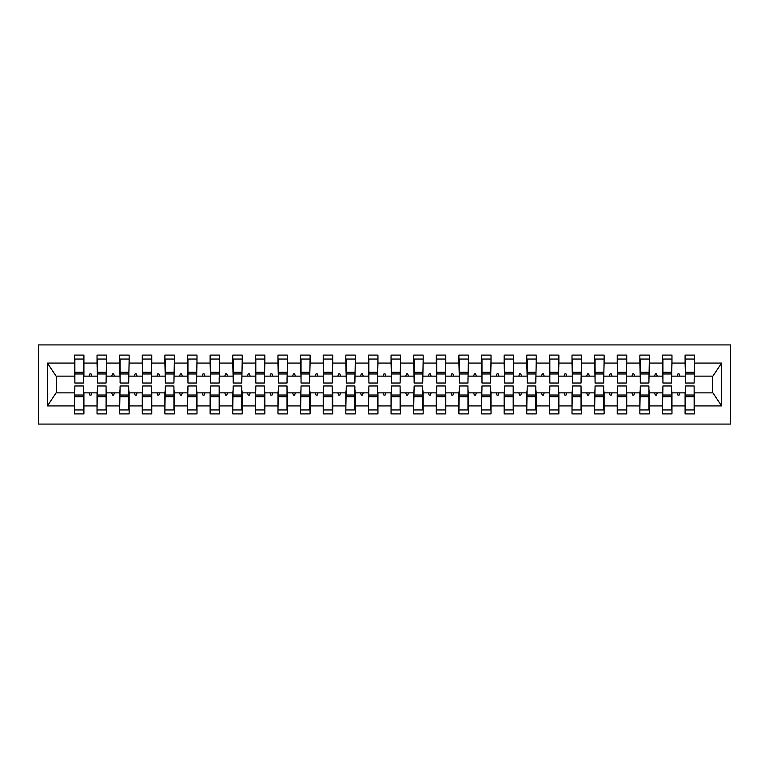 <?xml version="1.0" encoding="UTF-8"?>
<svg xmlns="http://www.w3.org/2000/svg" width="769" height="769" viewBox="0 0 769 769"><rect width="100%" height="100%" fill="white"/><g stroke="black" fill="none" stroke-linecap="round" stroke-linejoin="round"><path stroke-width="1.15" d="M38.45 424.084L730.55 424.084L730.55 344.916L38.45 344.916L38.45 424.084M685.544 389.479L685.092 392.872L671.971 392.872L671.52 389.479M694.138 379.521L694.59 376.128L712.911 376.128L721.591 363.074L721.591 405.926L694.59 405.926L694.59 413.905L685.092 413.905L685.092 392.872M694.59 376.128L694.59 355.095L685.092 355.095L685.092 363.074L671.971 363.074L671.52 379.521M685.544 379.521L685.092 363.074M662.926 389.479L662.474 392.872L649.353 392.872L648.901 389.479M685.092 405.926L671.971 405.926L671.971 413.905L662.474 413.905L662.474 392.872M671.971 363.074L671.971 355.095L662.474 355.095L662.474 363.074L649.353 363.074L648.901 379.521M662.926 379.521L662.474 363.074M640.308 389.479L639.856 392.872L626.735 392.872L626.283 389.479M662.474 405.926L649.353 405.926L649.353 413.905L639.856 413.905L639.856 392.872M649.353 363.074L649.353 355.095L639.856 355.095L639.856 363.074L626.735 363.074L626.283 379.521M640.308 379.521L639.856 363.074M617.69 389.479L617.238 392.872L604.117 392.872L603.665 389.479M639.856 405.926L626.735 405.926L626.735 413.905L617.238 413.905L617.238 392.872M626.735 363.074L626.735 355.095L617.238 355.095L617.238 363.074L604.117 363.074L603.665 379.521M617.69 379.521L617.238 363.074M595.071 389.479L594.62 392.872L581.499 392.872L581.047 389.479M617.238 405.926L604.117 405.926L604.117 413.905L594.62 413.905L594.62 392.872M604.117 363.074L604.117 355.095L594.62 355.095L594.62 363.074L581.499 363.074L581.047 379.521M595.071 379.521L594.62 363.074M572.453 389.479L572.001 392.872L558.88 392.872L558.429 389.479M594.62 405.926L581.499 405.926L581.499 413.905L572.001 413.905L572.001 392.872M581.499 363.074L581.499 355.095L572.001 355.095L572.001 363.074L558.88 363.074L558.429 379.521M572.453 379.521L572.001 363.074M549.835 389.479L549.383 392.872L536.262 392.872L535.81 389.479M572.001 405.926L558.88 405.926L558.88 413.905L549.383 413.905L549.383 392.872M558.88 363.074L558.88 355.095L549.383 355.095L549.383 363.074L536.262 363.074L535.81 379.521M549.835 379.521L549.383 363.074M527.217 389.479L526.765 392.872L513.644 392.872L513.192 389.479M549.383 405.926L536.262 405.926L536.262 413.905L526.765 413.905L526.765 392.872M536.262 363.074L536.262 355.095L526.765 355.095L526.765 363.074L513.644 363.074L513.192 379.521M527.217 379.521L526.765 363.074M504.599 389.479L504.147 392.872L491.026 392.872L490.574 389.479M526.765 405.926L513.644 405.926L513.644 413.905L504.147 413.905L504.147 392.872M513.644 363.074L513.644 355.095L504.147 355.095L504.147 363.074L491.026 363.074L490.574 379.521M504.599 379.521L504.147 363.074M481.98 389.479L481.529 392.872L468.408 392.872L467.956 389.479M504.147 405.926L491.026 405.926L491.026 413.905L481.529 413.905L481.529 392.872M491.026 363.074L491.026 355.095L481.529 355.095L481.529 363.074L468.408 363.074L467.956 379.521M481.98 379.521L481.529 363.074M459.362 389.479L458.91 392.872L445.789 392.872L445.338 389.479M481.529 405.926L468.408 405.926L468.408 413.905L458.91 413.905L458.91 392.872M468.408 363.074L468.408 355.095L458.91 355.095L458.91 363.074L445.789 363.074L445.338 379.521M459.362 379.521L458.91 363.074M436.744 389.479L436.292 392.872L423.181 392.872L422.719 389.479M458.91 405.926L445.789 405.926L445.789 413.905L436.292 413.905L436.292 392.872M445.789 363.074L445.789 355.095L436.292 355.095L436.292 363.074L423.181 363.074L422.719 379.521M436.744 379.521L436.292 363.074M414.126 389.479L413.674 392.872L400.562 392.872L400.111 389.479M436.292 405.926L423.181 405.926L423.181 413.905L413.674 413.905L413.674 392.872M423.181 363.074L423.181 355.095L413.674 355.095L413.674 363.074L400.562 363.074L400.111 379.521M414.126 379.521L413.674 363.074M391.508 389.479L391.056 392.872L377.944 392.872L377.492 389.479M413.674 405.926L400.562 405.926L400.562 413.905L391.056 413.905L391.056 392.872M400.562 363.074L400.562 355.095L391.056 355.095L391.056 363.074L377.944 363.074L377.492 379.521M391.508 379.521L391.056 363.074M368.889 389.479L368.438 392.872L355.326 392.872L354.874 389.479M391.056 405.926L377.944 405.926L377.944 413.905L368.438 413.905L368.438 392.872M377.944 363.074L377.944 355.095L368.438 355.095L368.438 363.074L355.326 363.074L354.874 379.521M368.889 379.521L368.438 363.074M346.281 389.479L345.819 392.872L332.708 392.872L332.256 389.479M368.438 405.926L355.326 405.926L355.326 413.905L345.819 413.905L345.819 392.872M355.326 363.074L355.326 355.095L345.819 355.095L345.819 363.074L332.708 363.074L332.256 379.521M346.281 379.521L345.819 363.074M323.662 389.479L323.211 392.872L310.09 392.872L309.638 389.479M345.819 405.926L332.708 405.926L332.708 413.905L323.211 413.905L323.211 392.872M332.708 363.074L332.708 355.095L323.211 355.095L323.211 363.074L310.09 363.074L309.638 379.521M323.662 379.521L323.211 363.074M301.044 389.479L300.592 392.872L287.471 392.872L287.02 389.479M323.211 405.926L310.09 405.926L310.09 413.905L300.592 413.905L300.592 392.872M310.09 363.074L310.09 355.095L300.592 355.095L300.592 363.074L287.471 363.074L287.02 379.521M301.044 379.521L300.592 363.074M278.426 389.479L277.974 392.872L264.853 392.872L264.401 389.479M300.592 405.926L287.471 405.926L287.471 413.905L277.974 413.905L277.974 392.872M287.471 363.074L287.471 355.095L277.974 355.095L277.974 363.074L264.853 363.074L264.401 379.521M278.426 379.521L277.974 363.074M255.808 389.479L255.356 392.872L242.235 392.872L241.783 389.479M277.974 405.926L264.853 405.926L264.853 413.905L255.356 413.905L255.356 392.872M264.853 363.074L264.853 355.095L255.356 355.095L255.356 363.074L242.235 363.074L241.783 379.521M255.808 379.521L255.356 363.074M233.19 389.479L232.738 392.872L219.617 392.872L219.165 389.479M255.356 405.926L242.235 405.926L242.235 413.905L232.738 413.905L232.738 392.872M242.235 363.074L242.235 355.095L232.738 355.095L232.738 363.074L219.617 363.074L219.165 379.521M233.19 379.521L232.738 363.074M210.571 389.479L210.12 392.872L196.999 392.872L196.547 389.479M232.738 405.926L219.617 405.926L219.617 413.905L210.12 413.905L210.12 392.872M219.617 363.074L219.617 355.095L210.12 355.095L210.12 363.074L196.999 363.074L196.547 379.521M210.571 379.521L210.12 363.074M187.953 389.479L187.501 392.872L174.38 392.872L173.929 389.479M210.12 405.926L196.999 405.926L196.999 413.905L187.501 413.905L187.501 392.872M196.999 363.074L196.999 355.095L187.501 355.095L187.501 363.074L174.38 363.074L173.929 379.521M187.953 379.521L187.501 363.074M165.335 389.479L164.883 392.872L151.762 392.872L151.31 389.479M187.501 405.926L174.38 405.926L174.38 413.905L164.883 413.905L164.883 392.872M174.38 363.074L174.38 355.095L164.883 355.095L164.883 363.074L151.762 363.074L151.31 379.521M165.335 379.521L164.883 363.074M142.717 389.479L142.265 392.872L129.144 392.872L128.692 389.479M164.883 405.926L151.762 405.926L151.762 413.905L142.265 413.905L142.265 392.872M151.762 363.074L151.762 355.095L142.265 355.095L142.265 363.074L129.144 363.074L128.692 379.521M142.717 379.521L142.265 363.074M120.099 389.479L119.647 392.872L106.526 392.872L106.074 389.479M142.265 405.926L129.144 405.926L129.144 413.905L119.647 413.905L119.647 392.872M129.144 363.074L129.144 355.095L119.647 355.095L119.647 363.074L106.526 363.074L106.074 379.521M120.099 379.521L119.647 363.074M97.48 389.479L97.029 392.872L83.908 392.872L83.908 413.905L74.41 413.905L74.41 392.872L56.089 392.872L47.409 405.926L47.409 363.074L56.089 376.128L74.41 376.128L74.41 363.074L47.409 363.074M119.647 405.926L106.526 405.926L106.526 413.905L97.029 413.905L97.029 392.872M106.526 363.074L106.526 355.095L97.029 355.095L97.029 363.074L83.908 363.074L83.908 355.095L74.41 355.095L74.41 363.074M97.48 379.521L97.029 363.074M74.862 389.479L74.41 392.872M74.41 376.128L74.862 379.521M694.138 389.479L694.59 405.926M671.971 405.926L671.971 392.872M649.353 405.926L649.353 392.872M626.735 405.926L626.735 392.872M604.117 405.926L604.117 392.872M581.499 405.926L581.499 392.872M558.88 405.926L558.88 392.872M536.262 405.926L536.262 392.872M513.644 405.926L513.644 392.872M491.026 405.926L491.026 392.872M468.408 405.926L468.408 392.872M445.789 405.926L445.789 392.872M423.181 405.926L423.181 392.872M400.562 405.926L400.562 392.872M377.944 405.926L377.944 392.872M355.326 405.926L355.326 392.872M332.708 405.926L332.708 392.872M310.09 405.926L310.09 392.872M287.471 405.926L287.471 392.872M264.853 405.926L264.853 392.872M242.235 405.926L242.235 392.872M219.617 405.926L219.617 392.872M196.999 405.926L196.999 392.872M174.38 405.926L174.38 392.872M151.762 405.926L151.762 392.872M129.144 405.926L129.144 392.872M106.526 405.926L106.526 392.872M721.591 363.074L694.59 363.074M97.029 405.926L83.908 405.926M74.41 405.926L47.409 405.926M677.143 376.128L679.921 376.128L679.094 373.869L677.96 373.869L677.143 376.128L671.971 376.128M685.092 376.128L679.921 376.128M677.143 392.872L677.96 395.131L679.094 395.131L679.921 392.872M654.525 376.128L657.303 376.128L656.476 373.869L655.342 373.869L654.525 376.128L649.353 376.128M662.474 376.128L657.303 376.128M654.525 392.872L655.342 395.131L656.476 395.131L657.303 392.872M631.907 376.128L634.685 376.128L633.858 373.869L632.733 373.869L631.907 376.128L626.735 376.128M639.856 376.128L634.685 376.128M631.907 392.872L632.733 395.131L633.858 395.131L634.685 392.872M609.288 376.128L612.066 376.128L611.24 373.869L610.115 373.869L609.288 376.128L604.117 376.128M617.238 376.128L612.066 376.128M609.288 392.872L610.115 395.131L611.24 395.131L612.066 392.872M586.67 376.128L589.448 376.128L588.621 373.869L587.497 373.869L586.67 376.128L581.499 376.128M594.62 376.128L589.448 376.128M586.67 392.872L587.497 395.131L588.621 395.131L589.448 392.872M564.052 376.128L566.83 376.128L566.003 373.869L564.879 373.869L564.052 376.128L558.88 376.128M572.001 376.128L566.83 376.128M564.052 392.872L564.879 395.131L566.003 395.131L566.83 392.872M541.434 376.128L544.212 376.128L543.385 373.869L542.26 373.869L541.434 376.128L536.262 376.128M549.383 376.128L544.212 376.128M541.434 392.872L542.26 395.131L543.385 395.131L544.212 392.872M518.815 376.128L521.593 376.128L520.767 373.869L519.642 373.869L518.815 376.128L513.644 376.128M526.765 376.128L521.593 376.128M518.815 392.872L519.642 395.131L520.767 395.131L521.593 392.872M496.197 376.128L498.975 376.128L498.158 373.869L497.024 373.869L496.197 376.128L491.026 376.128M504.147 376.128L498.975 376.128M496.197 392.872L497.024 395.131L498.158 395.131L498.975 392.872M473.579 376.128L476.357 376.128L475.54 373.869L474.406 373.869L473.579 376.128L468.408 376.128M481.529 376.128L476.357 376.128M473.579 392.872L474.406 395.131L475.54 395.131L476.357 392.872M450.961 376.128L453.739 376.128L452.922 373.869L451.788 373.869L450.961 376.128L445.789 376.128M458.91 376.128L453.739 376.128M450.961 392.872L451.788 395.131L452.922 395.131L453.739 392.872M428.343 376.128L431.121 376.128L430.304 373.869L429.169 373.869L428.343 376.128L423.181 376.128M436.292 376.128L431.121 376.128M428.343 392.872L429.169 395.131L430.304 395.131L431.121 392.872M405.724 376.128L408.502 376.128L407.685 373.869L406.551 373.869L405.724 376.128L400.562 376.128M413.674 376.128L408.502 376.128M405.724 392.872L406.551 395.131L407.685 395.131L408.502 392.872M383.116 376.128L385.884 376.128L385.067 373.869L383.933 373.869L383.116 376.128L377.944 376.128M391.056 376.128L385.884 376.128M383.116 392.872L383.933 395.131L385.067 395.131L385.884 392.872M360.498 376.128L363.276 376.128L362.449 373.869L361.315 373.869L360.498 376.128L355.326 376.128M368.438 376.128L363.276 376.128M360.498 392.872L361.315 395.131L362.449 395.131L363.276 392.872M337.879 376.128L340.657 376.128L339.831 373.869L338.696 373.869L337.879 376.128L332.708 376.128M345.819 376.128L340.657 376.128M337.879 392.872L338.696 395.131L339.831 395.131L340.657 392.872M315.261 376.128L318.039 376.128L317.213 373.869L316.078 373.869L315.261 376.128L310.09 376.128M323.211 376.128L318.039 376.128M315.261 392.872L316.078 395.131L317.213 395.131L318.039 392.872M292.643 376.128L295.421 376.128L294.594 373.869L293.46 373.869L292.643 376.128L287.471 376.128M300.592 376.128L295.421 376.128M292.643 392.872L293.46 395.131L294.594 395.131L295.421 392.872M270.025 376.128L272.803 376.128L271.976 373.869L270.842 373.869L270.025 376.128L264.853 376.128M277.974 376.128L272.803 376.128M270.025 392.872L270.842 395.131L271.976 395.131L272.803 392.872M247.407 376.128L250.185 376.128L249.358 373.869L248.233 373.869L247.407 376.128L242.235 376.128M255.356 376.128L250.185 376.128M247.407 392.872L248.233 395.131L249.358 395.131L250.185 392.872M224.788 376.128L227.566 376.128L226.74 373.869L225.615 373.869L224.788 376.128L219.617 376.128M232.738 376.128L227.566 376.128M224.788 392.872L225.615 395.131L226.74 395.131L227.566 392.872M202.17 376.128L204.948 376.128L204.121 373.869L202.997 373.869L202.17 376.128L196.999 376.128M210.12 376.128L204.948 376.128M202.17 392.872L202.997 395.131L204.121 395.131L204.948 392.872M179.552 376.128L182.33 376.128L181.503 373.869L180.379 373.869L179.552 376.128L174.38 376.128M187.501 376.128L182.33 376.128M179.552 392.872L180.379 395.131L181.503 395.131L182.33 392.872M156.934 376.128L159.712 376.128L158.885 373.869L157.76 373.869L156.934 376.128L151.762 376.128M164.883 376.128L159.712 376.128M156.934 392.872L157.76 395.131L158.885 395.131L159.712 392.872M134.315 376.128L137.093 376.128L136.267 373.869L135.142 373.869L134.315 376.128L129.144 376.128M142.265 376.128L137.093 376.128M134.315 392.872L135.142 395.131L136.267 395.131L137.093 392.872M111.697 376.128L114.475 376.128L113.658 373.869L112.524 373.869L111.697 376.128L106.526 376.128M119.647 376.128L114.475 376.128M111.697 392.872L112.524 395.131L113.658 395.131L114.475 392.872M89.079 376.128L91.857 376.128L91.04 373.869L89.906 373.869L89.079 376.128L83.908 376.128L83.908 363.074M97.029 376.128L91.857 376.128M89.079 392.872L89.906 395.131L91.04 395.131L91.857 392.872M83.456 389.479L83.908 392.872M83.908 376.128L83.456 379.521M721.591 405.926L712.911 392.872L694.59 392.872M56.541 376.128L56.541 392.872M712.459 392.872L712.459 376.128M74.862 373.984L74.862 359.056L83.908 359.056L83.456 383.029L74.862 383.029L74.862 373.984L83.456 373.984M83.456 395.016L83.456 409.944L74.41 409.944L74.862 385.971L83.456 385.971L83.456 395.016L74.862 395.016M97.48 373.984L97.48 359.056L106.526 359.056L106.074 383.029L97.48 383.029L97.48 373.984L106.074 373.984M106.074 395.016L106.074 409.944L97.029 409.944L97.48 385.971L106.074 385.971L106.074 395.016L97.48 395.016M120.099 373.984L120.099 359.056L129.144 359.056L128.692 383.029L120.099 383.029L120.099 373.984L128.692 373.984M128.692 395.016L128.692 409.944L119.647 409.944L120.099 385.971L128.692 385.971L128.692 395.016L120.099 395.016M142.717 373.984L142.717 359.056L151.762 359.056L151.31 383.029L142.717 383.029L142.717 373.984L151.31 373.984M151.31 395.016L151.31 409.944L142.265 409.944L142.717 385.971L151.31 385.971L151.31 395.016L142.717 395.016M165.335 373.984L165.335 359.056L174.38 359.056L173.929 383.029L165.335 383.029L165.335 373.984L173.929 373.984M173.929 395.016L173.929 409.944L164.883 409.944L165.335 385.971L173.929 385.971L173.929 395.016L165.335 395.016M187.953 373.984L187.953 359.056L196.999 359.056L196.547 383.029L187.953 383.029L187.953 373.984L196.547 373.984M196.547 395.016L196.547 409.944L187.501 409.944L187.953 385.971L196.547 385.971L196.547 395.016L187.953 395.016M210.571 373.984L210.571 359.056L219.617 359.056L219.165 383.029L210.571 383.029L210.571 373.984L219.165 373.984M219.165 395.016L219.165 409.944L210.12 409.944L210.571 385.971L219.165 385.971L219.165 395.016L210.571 395.016M233.19 373.984L233.19 359.056L242.235 359.056L241.783 383.029L233.19 383.029L233.19 373.984L241.783 373.984M241.783 395.016L241.783 409.944L232.738 409.944L233.19 385.971L241.783 385.971L241.783 395.016L233.19 395.016M255.808 373.984L255.808 359.056L264.853 359.056L264.401 383.029L255.808 383.029L255.808 373.984L264.401 373.984M264.401 395.016L264.401 409.944L255.356 409.944L255.808 385.971L264.401 385.971L264.401 395.016L255.808 395.016M278.426 373.984L278.426 359.056L287.471 359.056L287.02 383.029L278.426 383.029L278.426 373.984L287.02 373.984M287.02 395.016L287.02 409.944L277.974 409.944L278.426 385.971L287.02 385.971L287.02 395.016L278.426 395.016M301.044 373.984L301.044 359.056L310.09 359.056L309.638 383.029L301.044 383.029L301.044 373.984L309.638 373.984M309.638 395.016L309.638 409.944L300.592 409.944L301.044 385.971L309.638 385.971L309.638 395.016L301.044 395.016M323.662 373.984L323.662 359.056L332.708 359.056L332.256 383.029L323.662 383.029L323.662 373.984L332.256 373.984M332.256 395.016L332.256 409.944L323.211 409.944L323.662 385.971L332.256 385.971L332.256 395.016L323.662 395.016M346.281 373.984L346.281 359.056L355.326 359.056L354.874 383.029L346.281 383.029L346.281 373.984L354.874 373.984M354.874 395.016L354.874 409.944L345.819 409.944L346.281 385.971L354.874 385.971L354.874 395.016L346.281 395.016M368.889 373.984L368.889 359.056L377.944 359.056L377.492 383.029L368.889 383.029L368.889 373.984L377.492 373.984M377.492 395.016L377.492 409.944L368.438 409.944L368.889 385.971L377.492 385.971L377.492 395.016L368.889 395.016M391.508 373.984L391.508 359.056L400.562 359.056L400.111 383.029L391.508 383.029L391.508 373.984L400.111 373.984M400.111 395.016L400.111 409.944L391.056 409.944L391.508 385.971L400.111 385.971L400.111 395.016L391.508 395.016M414.126 373.984L414.126 359.056L423.181 359.056L422.719 383.029L414.126 383.029L414.126 373.984L422.719 373.984M422.719 395.016L422.719 409.944L413.674 409.944L414.126 385.971L422.719 385.971L422.719 395.016L414.126 395.016M436.744 373.984L436.744 359.056L445.789 359.056L445.338 383.029L436.744 383.029L436.744 373.984L445.338 373.984M445.338 395.016L445.338 409.944L436.292 409.944L436.744 385.971L445.338 385.971L445.338 395.016L436.744 395.016M459.362 373.984L459.362 359.056L468.408 359.056L467.956 383.029L459.362 383.029L459.362 373.984L467.956 373.984M467.956 395.016L467.956 409.944L458.91 409.944L459.362 385.971L467.956 385.971L467.956 395.016L459.362 395.016M481.98 373.984L481.98 359.056L491.026 359.056L490.574 383.029L481.98 383.029L481.98 373.984L490.574 373.984M490.574 395.016L490.574 409.944L481.529 409.944L481.98 385.971L490.574 385.971L490.574 395.016L481.98 395.016M504.599 373.984L504.599 359.056L513.644 359.056L513.192 383.029L504.599 383.029L504.599 373.984L513.192 373.984M513.192 395.016L513.192 409.944L504.147 409.944L504.599 385.971L513.192 385.971L513.192 395.016L504.599 395.016M527.217 373.984L527.217 359.056L536.262 359.056L535.81 383.029L527.217 383.029L527.217 373.984L535.81 373.984M535.81 395.016L535.81 409.944L526.765 409.944L527.217 385.971L535.81 385.971L535.81 395.016L527.217 395.016M549.835 373.984L549.835 359.056L558.88 359.056L558.429 383.029L549.835 383.029L549.835 373.984L558.429 373.984M558.429 395.016L558.429 409.944L549.383 409.944L549.835 385.971L558.429 385.971L558.429 395.016L549.835 395.016M572.453 373.984L572.453 359.056L581.499 359.056L581.047 383.029L572.453 383.029L572.453 373.984L581.047 373.984M581.047 395.016L581.047 409.944L572.001 409.944L572.453 385.971L581.047 385.971L581.047 395.016L572.453 395.016M595.071 373.984L595.071 359.056L604.117 359.056L603.665 383.029L595.071 383.029L595.071 373.984L603.665 373.984M603.665 395.016L603.665 409.944L594.62 409.944L595.071 385.971L603.665 385.971L603.665 395.016L595.071 395.016M617.69 373.984L617.69 359.056L626.735 359.056L626.283 383.029L617.69 383.029L617.69 373.984L626.283 373.984M626.283 395.016L626.283 409.944L617.238 409.944L617.69 385.971L626.283 385.971L626.283 395.016L617.69 395.016M640.308 373.984L640.308 359.056L649.353 359.056L648.901 383.029L640.308 383.029L640.308 373.984L648.901 373.984M648.901 395.016L648.901 409.944L639.856 409.944L640.308 385.971L648.901 385.971L648.901 395.016L640.308 395.016M662.926 373.984L662.926 359.056L671.971 359.056L671.52 383.029L662.926 383.029L662.926 373.984L671.52 373.984M671.52 395.016L671.52 409.944L662.474 409.944L662.926 385.971L671.52 385.971L671.52 395.016L662.926 395.016M685.544 373.984L685.544 359.056L694.59 359.056L694.138 383.029L685.544 383.029L685.544 373.984L694.138 373.984M694.138 395.016L694.138 409.944L685.092 409.944L685.544 385.971L694.138 385.971L694.138 395.016L685.544 395.016M83.456 396.371L74.862 396.371M74.862 372.629L83.456 372.629M97.48 372.629L106.074 372.629M120.099 372.629L128.692 372.629M142.717 372.629L151.31 372.629M165.335 372.629L173.929 372.629M106.074 396.371L97.48 396.371M128.692 396.371L120.099 396.371M151.31 396.371L142.717 396.371M173.929 396.371L165.335 396.371M187.953 372.629L196.547 372.629M196.547 396.371L187.953 396.371M210.571 372.629L219.165 372.629M219.165 396.371L210.571 396.371M233.19 372.629L241.783 372.629M241.783 396.371L233.19 396.371M255.808 372.629L264.401 372.629M264.401 396.371L255.808 396.371M278.426 372.629L287.02 372.629M287.02 396.371L278.426 396.371M301.044 372.629L309.638 372.629M309.638 396.371L301.044 396.371M323.662 372.629L332.256 372.629M332.256 396.371L323.662 396.371M346.281 372.629L354.874 372.629M354.874 396.371L346.281 396.371M368.889 372.629L377.492 372.629M377.492 396.371L368.889 396.371M391.508 372.629L400.111 372.629M400.111 396.371L391.508 396.371M414.126 372.629L422.719 372.629M422.719 396.371L414.126 396.371M436.744 372.629L445.338 372.629M445.338 396.371L436.744 396.371M459.362 372.629L467.956 372.629M467.956 396.371L459.362 396.371M481.98 372.629L490.574 372.629M490.574 396.371L481.98 396.371M504.599 372.629L513.192 372.629M513.192 396.371L504.599 396.371M527.217 372.629L535.81 372.629M535.81 396.371L527.217 396.371M549.835 372.629L558.429 372.629M558.429 396.371L549.835 396.371M572.453 372.629L581.047 372.629M581.047 396.371L572.453 396.371M595.071 372.629L603.665 372.629M603.665 396.371L595.071 396.371M617.69 372.629L626.283 372.629M626.283 396.371L617.69 396.371M640.308 372.629L648.901 372.629M648.901 396.371L640.308 396.371M662.926 372.629L671.52 372.629M671.52 396.371L662.926 396.371M685.544 372.629L694.138 372.629M694.138 396.371L685.544 396.371M83.456 396.717L74.862 396.717M74.862 372.283L83.456 372.283M97.48 372.283L106.074 372.283M120.099 372.283L128.692 372.283M142.717 372.283L151.31 372.283M165.335 372.283L173.929 372.283M106.074 396.717L97.48 396.717M128.692 396.717L120.099 396.717M151.31 396.717L142.717 396.717M173.929 396.717L165.335 396.717M187.953 372.283L196.547 372.283M196.547 396.717L187.953 396.717M210.571 372.283L219.165 372.283M219.165 396.717L210.571 396.717M233.19 372.283L241.783 372.283M241.783 396.717L233.19 396.717M255.808 372.283L264.401 372.283M264.401 396.717L255.808 396.717M278.426 372.283L287.02 372.283M287.02 396.717L278.426 396.717M301.044 372.283L309.638 372.283M309.638 396.717L301.044 396.717M323.662 372.283L332.256 372.283M332.256 396.717L323.662 396.717M346.281 372.283L354.874 372.283M354.874 396.717L346.281 396.717M368.889 372.283L377.492 372.283M377.492 396.717L368.889 396.717M391.508 372.283L400.111 372.283M400.111 396.717L391.508 396.717M414.126 372.283L422.719 372.283M422.719 396.717L414.126 396.717M436.744 372.283L445.338 372.283M445.338 396.717L436.744 396.717M459.362 372.283L467.956 372.283M467.956 396.717L459.362 396.717M481.98 372.283L490.574 372.283M490.574 396.717L481.98 396.717M504.599 372.283L513.192 372.283M513.192 396.717L504.599 396.717M527.217 372.283L535.81 372.283M535.81 396.717L527.217 396.717M549.835 372.283L558.429 372.283M558.429 396.717L549.835 396.717M572.453 372.283L581.047 372.283M581.047 396.717L572.453 396.717M595.071 372.283L603.665 372.283M603.665 396.717L595.071 396.717M617.69 372.283L626.283 372.283M626.283 396.717L617.69 396.717M640.308 372.283L648.901 372.283M648.901 396.717L640.308 396.717M662.926 372.283L671.52 372.283M671.52 396.717L662.926 396.717M685.544 372.283L694.138 372.283M694.138 396.717L685.544 396.717"/></g></svg>
